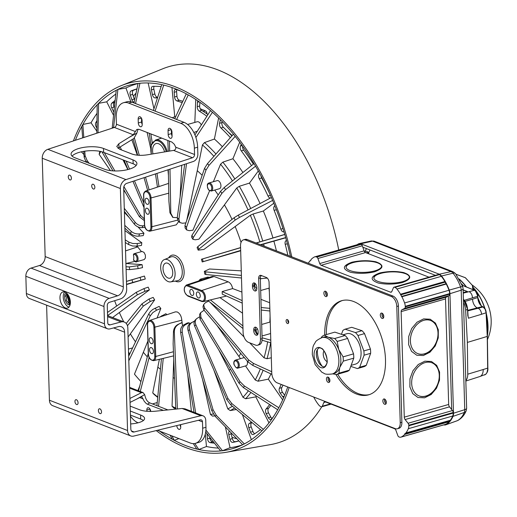 <?xml version="1.0" encoding="UTF-8"?>
<svg xmlns="http://www.w3.org/2000/svg" width="517" height="517" viewBox="0 0 517 517"><rect width="100%" height="100%" fill="white"/><g stroke="black" fill="none" stroke-linecap="round" stroke-linejoin="round"><path stroke-width="0.78" d="M206.981 113.921L206.968 113.391A1.732 1.002 -106 0 0 206.264 111.627L205.863 111.226A2.443 1.415 74 0 1 206.858 113.721L206.865 113.837M232.191 135.583A154.893 89.725 -106 0 0 228.075 131.932M200.26 108.803A159.12 92.175 74 0 1 205.333 110.845A2.443 1.415 74 0 1 205.863 111.226M182.785 101.345A171.366 99.27 -106 0 0 179.347 100.233A3.496 2.023 74 0 1 176.969 96.304L176.594 91.606A3.496 2.023 74 0 1 176.84 89.751M157.691 97.228A171.366 99.27 -106 0 0 157.575 97.228A3.496 2.023 74 0 1 154.854 93.952L153.859 89.183A3.496 2.023 74 0 1 154.176 86.307M134.653 99.871A3.496 2.023 74 0 1 134.291 99.038L132.72 94.417A3.496 2.023 74 0 1 133.496 90.255A183.257 106.153 74 0 1 136.921 88.969M114.373 107.614L114.102 107.064A3.496 2.023 74 0 1 114.238 102.469A183.257 106.153 74 0 1 114.994 101.81M213.618 442.087A183.257 106.153 74 0 1 212.474 441.912A3.496 2.023 74 0 1 209.915 438.119L209.818 437.279M238.899 440.891A183.257 106.153 74 0 1 235.209 441.705A3.496 2.023 74 0 1 232.34 438.623L231.196 433.873A3.496 2.023 74 0 1 231.041 432.748M254.681 433.737A3.496 2.023 74 0 1 252.929 431.508L251.223 426.945A3.496 2.023 74 0 1 251.773 422.706A171.366 99.27 -106 0 0 252.012 422.557M271.955 418.479A3.496 2.023 74 0 1 270.785 417.077L268.594 412.909A3.496 2.023 74 0 1 268.51 408.307A171.366 99.27 -106 0 0 270.914 405.36M284.628 395.272L282.547 392.371A3.496 2.023 74 0 1 281.83 387.608A171.366 99.27 -106 0 0 282.993 385.12M270.578 195.652A3.496 2.023 74 0 1 270.417 195.329A171.366 99.27 -106 0 0 261.673 178.029A3.496 2.023 74 0 1 260.995 175.929M253.382 164.102A171.366 99.27 -106 0 0 243.681 150.169A3.496 2.023 74 0 1 242.641 146.214M231.875 135.945A171.366 99.27 -106 0 0 223.363 127.292A3.496 2.023 74 0 1 221.961 122.607L222.187 121.579M207.944 114.593A171.366 99.27 -106 0 0 201.604 110.405A3.496 2.023 74 0 1 199.665 105.998L199.885 102.282M236.876 438.797A191.91 111.174 74 0 1 232.017 437.272M133.36 96.298A191.91 111.174 74 0 1 136.081 93.015M338.738 249.97A195.846 113.449 -106 0 0 217.767 69.84A195.846 113.449 -106 0 0 162.7 68.806L121.211 85.66A191.044 110.67 74 0 1 174.927 86.662A191.044 110.67 74 0 1 291.769 256.826M289.171 387.517A191.044 110.67 74 0 1 226.116 452.304L270.242 444.659A195.846 113.449 -106 0 0 321.787 406.776M226.116 452.304A191.044 110.67 74 0 1 156.218 430.596M73.427 140.908A191.044 110.67 74 0 1 121.211 85.66M97.177 104.809A188.951 109.455 -106 0 0 82.862 124.435L81.757 126.445A188.951 109.455 -106 0 0 75.385 140.269M210.509 110.593A188.951 109.455 -106 0 0 188.266 94.928L186.269 93.835A188.951 109.455 -106 0 0 163.747 85.105L161.763 84.652A188.951 109.455 -106 0 0 139.952 83.243L138.071 83.444A188.951 109.455 -106 0 0 134.943 83.909A188.951 109.455 -106 0 0 117.915 89.409L116.228 90.262A188.951 109.455 -106 0 0 98.605 103.342L97.177 104.802L96.808 133.231M290.405 256.296A188.951 109.455 -106 0 0 285.681 237.574L284.783 234.479A188.951 109.455 -106 0 0 272.646 200.434L271.393 197.513A188.951 109.455 -106 0 0 255.566 166.203L254.021 163.585A188.951 109.455 -106 0 0 235.203 136.378L233.425 134.181A188.951 109.455 -106 0 0 212.435 112.267L210.509 110.586L194.941 134.911M243.488 387.653L239.048 383.207L239.94 381.578L244.399 385.999L243.488 387.653L277.694 409.742L278.799 407.732A188.951 109.455 -106 0 0 287.717 386.955M214.988 416.127L211.718 410.492L213.088 409.8L216.377 415.422L214.988 416.127L242.641 444.769L244.334 443.916A188.951 109.455 -106 0 0 261.951 430.829L263.379 429.368A188.951 109.455 -106 0 0 277.694 409.735M159.591 431.113A188.951 109.455 -106 0 0 172.29 439.25L174.287 440.342A188.951 109.455 -106 0 0 196.809 449.066L198.793 449.525A188.951 109.455 -106 0 0 220.61 450.934L222.484 450.734A188.951 109.455 -106 0 0 238.699 446.526A188.951 109.455 -106 0 0 242.641 444.762M137.05 246.111L132.578 246.002L128.61 244.567L128.895 242.143L132.863 243.533L137.348 243.546L137.05 246.111L141.496 245.433L141.807 242.751L137.348 243.546M125.295 242.486L128.61 244.567M128.895 242.143L125.211 239.849M141.807 242.751L124.94 230.588M138.834 236.14C135.719 236.359 132.979 235.481 130.627 233.497L131.253 231.377C133.612 233.348 136.359 234.188 139.5 233.897L138.834 236.14L143.235 235.603L143.933 233.251L139.5 233.897M124.868 228.12L130.627 233.497M131.253 231.377L124.784 225.354M143.933 233.251L137.974 226.892M129.063 217.373L124.397 212.39M83.974 154.564L81.337 151.811M142.072 227.622C139.008 227.732 136.404 226.543 134.258 224.055L135.208 222.329C137.36 224.805 139.984 225.961 143.073 225.793L142.072 227.622L145.038 227.338M124.364 211.33L134.258 224.055M86.113 162.105L84.187 157.323L85.098 155.669L87.231 160.774L86.429 162.228M81.757 126.439L82.655 137.877M83.715 151.345L84.187 157.323M135.208 222.329L124.28 208.306M89.195 163.301L87.231 160.774M96.834 131.189L91.031 122.8L82.862 124.435L83.799 137.503M84.775 151.177L85.098 155.669M144.573 225.625L143.073 225.793M126.045 193.571L123.737 190.166M110.425 170.623L99.148 154.325A150.518 87.192 74 0 1 100.802 151.52M100.052 151.358A152.799 88.517 -106 0 0 99.613 152.127L99.148 154.325M91.031 122.8A188.091 108.958 74 0 1 97.067 113.275M144.34 220.669L139.344 216.649L140.572 215.395L144.288 218.865M101.965 151.811L112.952 170.868M123.718 189.545L139.344 216.649M140.572 215.395L123.906 186.566M114.884 170.953L104.279 152.605M98.598 103.342L98.01 132.83M127.828 169.576L122.981 159.856M113.546 115.349L106.715 101.83A188.091 108.958 74 0 1 115.821 94.055M98.605 103.348L106.715 101.83M118.878 147.752L119.472 149.161M124.145 160.309L128.016 169.531M132.959 181.312L143.946 207.511M112.183 128.177L113.598 127.195L113.546 127.725M116.222 90.262L112.208 127.899M143.816 203.032L134.465 180.814M129.534 169.098L126.167 161.091M121.482 149.949L120.209 146.931M130.879 101.81L125.948 87.98L117.915 89.409L113.598 127.195M137.341 155.178L131.835 139.732M125.948 87.98A188.091 108.958 74 0 1 138.045 83.56M133.076 138.963L137.677 155.21M144.036 177.667L147.629 190.372M138.071 83.444L134.006 102.954M149.129 189.875L145.516 177.182M139.306 155.32L134.401 138.071M139.945 83.237L135.544 103.555M150.693 148.405L147.112 132.449M153.937 108.803L148.14 82.978M149.213 133.263L151.106 145.632M155.436 173.919L157.459 187.102M161.763 84.652L153.4 110.47M158.99 186.592L156.961 173.421M152.237 142.808L150.861 133.903M163.747 85.105L155.061 111.116M172.193 117.753L174.759 116.752L171.948 87.528M186.269 93.835L174.733 118.742M167.838 140.482L168.258 151.3M188.266 94.921L176.607 119.466M172.736 217.256L169.925 212.758L170.804 213.237L172.969 217.398L177.247 217.676M180.103 197.184L181.738 165.278M194.825 122.419L195.756 99.464M170.804 213.237L169.983 169.143M169.641 151.067L169.46 141.115M168.342 169.679L168.891 201.113L169.925 212.758M168.755 193.19L151.029 197.94L151.888 227.008A5.797 3.361 74 0 1 149.807 231.209L176.258 224.85L178.701 221.535M125.754 164.141A119.253 69.084 -106 0 0 125.347 164.542M125.541 250.894L137.696 246.9L135.99 246.221M137.696 246.9L141.477 251.676M133.386 254.823A3.496 2.023 74 0 1 136.398 256.161A3.496 2.023 74 0 1 136.533 260.742A3.496 2.023 74 0 1 133.535 259.754L133.916 260.148L133.535 259.754A6.605 3.826 -106 0 0 133.386 254.823L133.729 253.97A4.194 2.43 74 0 1 134.297 253.653L142.065 251.449L144.023 252.406L145.355 255.036L145.439 257.925L144.237 259.54L136.604 261.725C136.158 262.332 135.137 261.776 133.548 260.064M138.097 268.633L129.709 269.596L129.276 266.901L137.638 265.777L138.097 268.633L142.543 267.619L142.065 264.626L126.058 263.489M126.542 284.563L145.29 278.999L144.437 276.052L126.445 281.371M114.645 300.7A119.253 69.084 -106 0 0 116.668 306.038M143.881 288.635L145.018 291.291L137.354 294.826L136.281 292.312L143.881 288.635L148.192 287.135L149.381 289.921L119.362 312.514A119.253 69.084 -106 0 0 123.75 321.858M148.941 299.052L150.35 301.43L143.261 306.129L141.936 303.88L148.941 299.052L153.168 297.398L154.641 299.892L130.374 333.872A119.253 69.084 -106 0 0 135.493 341.834M155.016 308.171L156.632 310.168L152.838 312.572L150.234 315.881L148.709 313.993L150.369 311.577L152.832 309.405L159.139 306.394L160.832 308.481L157.058 317.981M140.915 381.552A150.518 87.192 74 0 1 137.787 378.082A150.518 87.192 74 0 1 134.472 374.172L147.914 341.026M143.409 352.361A119.253 69.084 -106 0 0 147.319 356.872M159.514 317.167L165.847 313.722L166.952 314.685M157.763 396.991A150.518 87.192 74 0 1 152.741 392.926L159.385 359.296M157.898 367.167A119.253 69.084 -106 0 0 160.438 369.248M147.578 324.941L148.444 354.003A5.099 2.953 74 0 0 151.752 360.045A5.099 2.953 74 0 0 154.77 356.459L155.733 356.471L154.867 327.41A5.797 3.361 74 0 0 149.6 320.469L175.412 311.867L177.221 311.958C179.871 313.386 181.402 316.126 181.816 320.191L153.904 327.39A5.099 2.953 74 0 0 150.602 321.354A5.099 2.953 74 0 0 147.578 324.941L147.578 324.657M182.514 325.813L181.816 320.191M191.361 411.306L187.774 374.948M188.673 383.336A119.253 69.084 -106 0 0 189.196 383.44M183.709 324.928L185.416 324.741C182.915 326.305 181.861 328.818 182.249 332.276L180.64 332.45C180.246 328.993 181.267 326.486 183.709 324.928L187.387 322.957L189.17 322.763L189.455 323.952M213.288 413.955A150.518 87.192 74 0 1 210.432 414.395L202.509 379.336M190.411 323.261L191.949 322.485C189.545 324.036 188.744 326.479 189.532 329.82L188.085 330.55C187.283 327.209 188.059 324.786 190.411 323.261L194.534 321.063M232.392 406.213A150.518 87.192 74 0 1 227.823 408.915L213.838 370.023M217.366 379.581A119.253 69.084 -106 0 0 217.89 379.297M248.393 390.82A150.518 87.192 74 0 1 242.977 397.276L218.749 349.886M229.341 370.301A119.253 69.084 -106 0 0 230.446 369.093M240.47 358.649L216.875 325.271M239.016 356.556A119.253 69.084 -106 0 0 240.663 353.273M244.018 336.955L210.076 302.296M242.531 313.173L219.925 297.618M198.741 280.925L200.273 279.225L207.815 277.067L209.359 277.39M202.031 301.476A0.698 0.523 -68.8 0 1 201.481 300.965A5.099 2.953 74 0 0 204.499 297.378A5.099 2.953 74 0 0 201.197 291.336L187.303 285.953A0.698 0.523 111.2 0 1 187.813 285.145A5.797 3.361 74 0 0 186.301 285.067L212.235 276.433L214.083 276.511L187.813 285.145L201.701 290.528A5.797 3.361 74 0 1 205.365 296.312A5.797 3.361 74 0 1 203.381 301.598L226.498 296.041M201.197 291.336A0.698 0.523 -68.8 0 1 201.701 290.528L228.197 281.823L214.083 276.511M228.197 281.823C230.433 282.877 231.913 285.125 232.637 288.576L241.904 292.06M241.271 270.856L209.508 268.989L204.338 271.38L205.495 271.832L205.928 274.533L204.777 274.113L204.338 271.38M240.579 247.591L201.436 259.25L202.431 258.965L203.2 261.628L202.218 261.945L240.676 250.79M241.038 242.415A119.253 69.084 -106 0 0 235.157 226.536L250.338 215.266A150.518 87.192 74 0 1 259.838 241.891L262.733 241.025A152.799 88.517 -106 0 0 253.097 213.999L250.338 215.266M198.192 250.15L197.106 247.604L197.843 246.609L198.916 249.116L198.192 250.15L203.86 249.472L235.157 226.536M232.01 219.415A119.253 69.084 -106 0 0 224.43 204.881L236.767 187.968A150.518 87.192 74 0 1 248.031 209.941M192.912 239.313L191.561 237.032L191.936 235.306L193.268 237.549L192.912 239.313L195.29 239.791L198.89 239.209L224.43 204.881M218.2 194.954A119.253 69.084 -106 0 0 214.736 190.062M186.676 229.962L185.125 228.042L184.963 225.548L186.495 227.435L186.676 229.962L189.222 230.672L192.919 230.214L209.585 190.799M202.16 175.315A119.253 69.084 -106 0 0 197.274 170.688L202.438 144.928A150.518 87.192 74 0 1 213.902 156.328M186.747 220.339L197.274 170.688M167.566 259.67A11.613 6.727 74 0 1 174.927 271.464A11.613 6.727 74 0 1 170.675 281.888A11.613 6.727 74 0 1 161.427 272.485A11.613 6.727 74 0 1 164.303 259.605A11.613 6.727 74 0 1 167.566 259.67M151.384 347.631A3.147 1.822 -106 0 0 150.602 347.579A3.147 1.822 -106 0 0 149.717 351.108A3.147 1.822 -106 0 0 152.334 353.634A3.147 1.822 -106 0 0 153.362 350.739A3.147 1.822 -106 0 0 151.384 347.631M151.087 337.724A3.147 1.822 -106 0 0 150.311 337.672A3.147 1.822 -106 0 0 149.419 341.201A3.147 1.822 -106 0 0 152.043 343.721A3.147 1.822 -106 0 0 153.071 340.826A3.147 1.822 -106 0 0 151.087 337.724M181.913 322.556L177.919 324.489L182.171 322.621M175.799 409.115L173.13 343.85L173.46 331.843C173.731 328.463 175.218 326.014 177.919 324.489M178.3 324.573C175.696 326.124 174.378 328.612 174.332 332.043L173.46 331.843M177.389 408.947L174.332 332.043M218.374 448.103A188.091 108.958 74 0 1 206.47 446.52L198.793 449.525L194.819 443.496M206.47 446.52L205.281 434.144M220.61 450.94L205.695 432.05M180.64 332.45L194.049 412.346M195.704 412.986L182.249 332.276M242.37 444.898A188.091 108.958 74 0 1 230.052 447.69L222.484 450.734L205.908 430.06M230.052 447.69L225.373 426.88M210.432 414.395L212.59 416.146A152.799 88.517 74 0 0 214.717 415.83M185.416 324.741L189.17 322.763M188.085 330.55L211.718 410.492M213.088 409.8L189.532 329.82M244.328 443.916L216.377 415.422M251.359 439.676L242.402 414.55M236.327 409.49L230.239 410.576L227.823 408.915M191.949 322.485L194.508 321.115M194.631 326.033C193.662 323.61 193.875 321.6 195.271 320.023L196.55 318.711C195.122 320.327 194.89 322.349 195.853 324.779L194.631 326.033L226.776 399.641L227.932 398.452L195.853 324.779M261.951 430.835L230.692 404.798L226.776 399.641M199.2 317.063L196.55 318.711M227.932 398.452L231.868 403.596L230.692 404.798M263.379 429.368L231.868 403.596M268.976 422.88L255.818 396.849L245.62 398.762L242.977 397.276M199.995 319.105L199.562 314.549L200.544 312.772L200.945 317.38L199.995 319.105L239.048 383.207M204.086 310.219L200.544 312.772M239.94 381.578L200.945 317.38M278.792 407.732L244.399 385.999M282.657 399.874L268.329 379.155L258.061 381.216L255.23 379.995L245.51 365.939M237.077 368.156L237.82 368.136A4.194 2.43 74 0 1 237.077 368.156L235.894 367.406L234.214 364.976A3.496 2.023 74 0 1 235.468 360.853A3.496 2.023 74 0 1 238.279 364.918A3.496 2.023 74 0 1 235.894 367.406M233.994 363.987L233.93 364.382C233.535 362.139 234.065 360.704 235.513 360.071A4.194 2.43 74 0 1 239.003 363.432A4.194 2.43 74 0 1 237.82 368.136L246.04 365.784A4.194 2.43 -106 0 0 247.184 360.956M234.136 363.897L234.214 364.976M244.412 357.686A4.194 2.43 -106 0 0 243.733 357.719L235.513 360.071M260.31 368.931A150.518 87.192 74 0 1 255.23 379.995M203.944 310.058L202.974 306.814L203.614 304.642L204.57 307.932L203.944 310.058L248.005 361.919L248.593 359.916L204.57 307.932M271.877 374.34L252.826 365.441L248.005 361.919M208.597 301.114L205.398 302.71L203.614 304.642M248.593 359.916L253.427 363.406L252.826 365.441M271.722 371.704L253.427 363.406M271.309 357.777L267.011 358.714L264.051 357.822L249.692 342.829M267.651 341.84A150.518 87.192 74 0 1 264.051 357.822M270.863 342.777L262.048 340.218M207.853 300.519L242.984 328.515M242.906 325.923L210.393 299.912M270.792 340.192L262.08 337.782M270.081 316.365A150.518 87.192 74 0 1 269.842 322.11M242.156 300.603L222.174 291.562L222.252 294.134L242.227 303.111M269.919 311.001L261.253 310.038M269.842 308.345L261.182 307.512M222.174 291.562L232.637 288.576M269.674 302.729L260.936 299.343M198.211 292.002A3.147 1.822 -106 0 0 197.436 291.95A3.147 1.822 -106 0 0 196.544 295.478A3.147 1.822 -106 0 0 199.168 297.999A3.147 1.822 -106 0 0 200.195 295.104A3.147 1.822 -106 0 0 198.211 292.002M191.704 289.481A3.147 1.822 -106 0 0 190.922 289.423A3.147 1.822 -106 0 0 190.036 292.952A3.147 1.822 -106 0 0 192.654 295.478A3.147 1.822 -106 0 0 193.681 292.583A3.147 1.822 -106 0 0 191.704 289.481M269.002 288.137A150.518 87.192 74 0 1 269.357 292.021M267.315 278.114L260.322 278.663M205.928 274.533L241.484 277.984M241.407 275.438L205.495 271.832M262.106 275.82L260.646 275.955M264.193 246.137A152.799 88.517 -106 0 0 263.612 244.05L260.827 244.832M263.612 244.05L285.739 237.775M285.681 237.574L260.503 244.709M203.2 261.628L240.663 250.428M240.586 247.708L202.431 258.965M284.783 234.479L256.219 243.048M284.764 234.421L262.733 241.025M259.838 241.891L256.102 243.003M253.097 213.999L263.34 211.007L273.81 203.233M272.64 200.434L239.397 217.483L235.151 220.087L234.136 217.722L197.843 246.609M198.916 249.116L235.151 220.087M234.136 217.722L238.369 215.078L239.397 217.483M271.393 197.513L238.369 215.078M250.713 208.513A152.799 88.517 -106 0 0 239.313 186.288L236.767 187.968M239.313 186.288L249.478 183.089L258.3 170.985M255.566 166.196L225.515 189.649L221.845 193.397L220.591 191.284L191.936 235.306M193.268 237.549L221.845 193.397M220.591 191.284L224.242 187.497L225.515 189.649M254.021 163.585L224.242 187.497M213.366 181.725L220.559 164.18A150.518 87.192 74 0 1 232.456 180.898M211.259 191.057L219.486 188.705A4.194 2.43 -106 0 0 220.856 184.847A4.194 2.43 -106 0 0 218.213 180.704A4.194 2.43 -106 0 0 217.172 180.633L208.952 182.986A4.194 2.43 74 0 1 209.986 183.057A4.194 2.43 74 0 1 210.529 183.354A4.194 2.43 74 0 1 212.687 187.619A4.194 2.43 74 0 1 211.259 191.057L208.629 189.985C206.761 185.913 206.865 183.58 208.952 182.986M234.854 178.972A152.799 88.517 -106 0 0 222.866 162.138L220.559 164.18M222.866 162.138L232.921 158.745L239.707 142.201M235.203 136.378L208.958 165.401L205.973 170.151L204.532 168.368L184.963 225.548M186.495 227.435L205.973 170.151M204.532 168.368L207.498 163.592L208.958 165.401M233.425 134.181L207.498 163.592M179.871 222.549L178.178 221.076L177.234 217.767L178.895 219.214L179.871 222.549L182.404 223.247L185.868 222.917M215.957 154.001A152.799 88.517 -106 0 0 204.467 142.595L202.438 144.928M204.467 142.595L214.406 139.041L218.62 118.005M212.435 112.267L195.898 137.483M178.895 219.214L186.534 163.702M184.679 164.316L177.234 217.767M201.287 124.998A5.597 3.244 -106 0 0 197.093 121.773L187.619 124.481M197.875 100.886A3.496 2.023 -106 0 0 197.513 102.256L197.255 106.689A3.496 2.023 -106 0 0 199.187 111.09A171.366 99.27 74 0 1 206.884 116.247M193.83 132.501L197.32 131.195M171.987 132.934A2.449 1.415 -106 0 0 172.038 134.711M222.388 146.705A153.879 89.137 -106 0 0 214.406 139.041M220.345 119.711L219.544 123.292A3.496 2.023 -106 0 0 220.953 127.983A171.366 99.27 74 0 1 230.375 137.645M242.906 172.51A153.879 89.137 -106 0 0 232.921 158.745M241.252 144.295L240.457 146.091A3.496 2.023 -106 0 0 241.271 150.861A171.366 99.27 74 0 1 251.495 165.614M260.064 203.536A153.879 89.137 -106 0 0 249.478 183.089M259.624 173.376L259.075 174.074A3.496 2.023 -106 0 0 259.263 178.72A171.366 99.27 74 0 1 268.006 196.014A3.496 2.023 -106 0 0 270.475 198.005M272.937 237.917A153.879 89.137 -106 0 0 263.34 211.007M274.863 205.837L274.585 206.031A3.496 2.023 -106 0 0 274.133 210.341A171.366 99.27 74 0 1 280.841 229.154A3.496 2.023 -106 0 0 283.697 231.784A3.496 2.023 -106 0 0 283.762 231.765L283.949 231.7M276.427 250.881A153.879 89.137 -106 0 0 273.913 241.277M286.502 240.508L286.308 240.56A3.496 2.023 -106 0 0 286.263 240.567A3.496 2.023 -106 0 0 285.242 244.354A171.366 99.27 74 0 1 287.879 255.314M255.456 283.691A2.449 1.415 -106 0 0 255.017 286.34A2.449 1.415 -106 0 0 256.807 288.318M257.498 329.032A2.449 1.415 -106 0 0 257.052 329.045A2.449 1.415 -106 0 0 256.283 331.481A2.449 1.415 -106 0 0 258.035 333.769M270.63 342.706A152.799 88.517 74 0 1 267.011 358.714M268.329 379.155A153.879 89.137 -106 0 0 270.94 373.894M281.203 384.428A171.366 99.27 74 0 1 279.413 388.299A3.496 2.023 -106 0 0 280.136 393.062L282.715 396.655A3.496 2.023 -106 0 0 283.671 397.567M263.114 370.243A152.799 88.517 74 0 1 258.061 381.216M255.818 396.849A153.879 89.137 -106 0 0 256.535 396.08M269.648 404.546A171.366 99.27 74 0 1 266.093 408.992A3.496 2.023 -106 0 0 266.184 413.6L268.375 417.768A3.496 2.023 -106 0 0 270.843 419.461A3.496 2.023 -106 0 0 271.477 419.041A183.257 106.153 -106 0 0 273.532 416.553M250.932 392.461A152.799 88.517 74 0 1 245.62 398.762M251.443 422.079A171.366 99.27 74 0 1 249.362 423.397A3.496 2.023 -106 0 0 248.813 427.637L250.519 432.199A3.496 2.023 -106 0 0 253.278 434.551A3.496 2.023 -106 0 0 253.569 434.422A183.257 106.153 -106 0 0 260.503 429.627M234.576 408.029A152.799 88.517 74 0 1 230.239 410.576M229.438 431.088A3.496 2.023 -106 0 0 228.785 434.564L229.929 439.314A3.496 2.023 -106 0 0 232.799 442.39A183.257 106.153 -106 0 0 238.363 441.079A183.257 106.153 -106 0 0 238.925 440.917M206.942 433.634A3.496 2.023 -106 0 0 206.968 434.073L207.504 438.81A3.496 2.023 -106 0 0 210.064 442.604A183.257 106.153 -106 0 0 214.471 443.166M196.809 449.073L193.28 443.625M171.909 435.889L174.287 440.342L178.901 438.603M175.761 408.075A150.518 87.192 74 0 1 172.051 406.226L173.628 407.848A152.799 88.517 74 0 0 175.793 408.96M172.051 406.226L173.757 359.16M158.577 406.304L163.256 358.365M172.29 439.25L170.171 435.217M161.446 358.798L156.929 405.671M173.208 377.643A119.253 69.084 -106 0 0 174.539 378.328M140.262 391.498L149.148 357.441M152.741 392.926L154.014 394.348A152.799 88.517 74 0 0 157.724 397.392M148.269 353.189L138.511 390.82M128.804 360.808L150.234 315.881M137.877 390.574L139.777 385.941M156.632 310.168L160.832 308.481M148.709 313.993L128.668 356.213M127.453 325.716L143.261 306.129M128.1 337L130.374 333.872M150.35 301.43L154.641 299.892M141.936 303.88L126.219 323.448M107.562 315.544L137.354 294.826M112.596 317.535L119.362 312.514M145.018 291.291L149.381 289.921M136.281 292.312L107.471 312.468M140.876 280.195L132.772 282.469L132.003 279.807L140.062 277.383L140.876 280.195L145.29 278.999M126.536 284.298L132.772 282.469M132.003 279.807L126.445 281.455M144.437 276.052L140.062 277.383M126.09 269.46L129.709 269.596M129.276 266.901L126.012 266.785M142.065 264.626L137.638 265.777M136.604 261.725A4.194 2.43 74 0 0 137.787 257.02A4.194 2.43 74 0 0 134.297 253.653L133.729 253.97M140.908 381.598A152.799 88.517 74 0 1 138.834 379.278L137.787 378.082M96.97 120.752A183.257 106.153 -106 0 0 95.897 122.445A3.496 2.023 -106 0 0 96.408 127.272L96.873 127.97M115.142 100.363A183.257 106.153 -106 0 0 111.827 103.161A3.496 2.023 -106 0 0 111.691 107.756L113.772 112.034A3.496 2.023 -106 0 0 113.876 112.247M136.94 88.885A183.257 106.153 -106 0 0 131.085 90.947A3.496 2.023 -106 0 0 130.31 95.102L131.88 99.729A3.496 2.023 -106 0 0 134.149 102.282M161.136 86.591A183.257 106.153 -106 0 0 152.832 86.333A3.496 2.023 -106 0 0 152.541 86.378A3.496 2.023 -106 0 0 151.449 89.874L152.444 94.643A3.496 2.023 -106 0 0 155.165 97.92A171.366 99.27 74 0 1 157.472 97.894M142.11 121.353A2.449 1.415 -106 0 0 142.162 123.13M168.445 175.522L167.96 169.809M164.593 151.914A10.14 5.874 -106 0 0 156.089 143.552A10.14 5.874 -106 0 0 152.967 153.872M175.56 116.958A153.879 89.137 -106 0 0 174.759 116.752M180.362 90.914A183.257 106.153 -106 0 0 176.11 89.525A3.496 2.023 -106 0 0 175.373 89.512A3.496 2.023 -106 0 0 174.184 92.297L174.559 96.996A3.496 2.023 -106 0 0 176.937 100.925A171.366 99.27 74 0 1 182.171 102.683M172.749 272.517A7.833 4.537 -106 0 0 165.737 263.101A7.833 4.537 -106 0 0 163.527 271.877A7.833 4.537 -106 0 0 170.048 278.165A7.833 4.537 -106 0 0 172.749 272.517M146.951 198.347A3.147 1.822 -106 0 0 146.175 198.295A3.147 1.822 -106 0 0 145.283 201.824A3.147 1.822 -106 0 0 147.907 204.351A3.147 1.822 -106 0 0 148.935 201.456A3.147 1.822 -106 0 0 146.951 198.347M147.242 208.261A3.147 1.822 -106 0 0 146.466 208.202A3.147 1.822 -106 0 0 145.581 211.731A3.147 1.822 -106 0 0 148.198 214.258A3.147 1.822 -106 0 0 149.226 211.363A3.147 1.822 -106 0 0 147.242 208.261M70.338 301.379L69.149 296.777M67.139 293.669L66.273 300.435L70.118 304.746M66.118 292.758L64.683 294.561L64.767 297.643A5.945 3.445 -106 0 0 70.092 304.797A5.945 3.445 -106 0 0 70.105 304.797M64.767 297.624L66.861 293.391M99.884 408.837A2.52 1.461 74 0 1 101.468 411.319A2.52 1.461 74 0 1 100.647 413.632A2.52 1.461 74 0 1 98.553 411.616A2.52 1.461 74 0 1 99.264 408.792A2.52 1.461 74 0 1 99.884 408.837M93.215 184.246A2.52 1.461 74 0 1 94.805 186.727A2.52 1.461 74 0 1 93.978 189.048A2.52 1.461 74 0 1 91.884 187.025A2.52 1.461 74 0 1 92.595 184.207A2.52 1.461 74 0 1 93.215 184.246M69.782 175.166A2.52 1.461 74 0 1 71.365 177.648A2.52 1.461 74 0 1 70.545 179.961A2.52 1.461 74 0 1 68.451 177.945A2.52 1.461 74 0 1 69.155 175.121A2.52 1.461 74 0 1 69.782 175.166M76.445 399.751A2.52 1.461 74 0 1 78.028 402.232A2.52 1.461 74 0 1 77.207 404.546A2.52 1.461 74 0 1 75.114 402.53A2.52 1.461 74 0 1 75.825 399.706A2.52 1.461 74 0 1 76.445 399.751M118.031 148.385L119.013 147.668L118.813 143.752L128.746 137.606A6492.576 2257.151 176.6 0 1 133.302 134.788L114.38 127.453A2.798 2.087 -68.8 0 0 116.415 124.209L116.228 117.87A20.984 12.156 74 0 1 123.479 102.741L126.768 101.804A20.984 12.156 -106 0 1 131.951 102.159L184.033 122.348A20.984 12.156 -106 0 1 197.643 147.209L197.849 154.189A6.294 4.698 -68.8 0 1 193.268 161.491L126.736 183.354A4.194 3.134 111.2 0 0 123.679 188.22L126.678 289.145A8.395 6.262 -68.8 0 1 120.448 298.916L109.339 302.335A2.798 2.087 111.2 0 0 107.265 305.592L107.775 322.854A2.798 2.087 111.2 0 0 108.958 324.838A2.798 2.087 111.2 0 0 110.011 324.883L121.133 321.936A8.395 6.262 -68.8 0 1 124.287 322.065A8.395 6.262 -68.8 0 1 127.828 328.011L130.827 428.936A4.194 3.134 111.2 0 0 132.598 431.908A4.194 3.134 111.2 0 0 134.116 431.986L200.816 415.733A6.294 4.698 -68.8 0 1 203.091 415.849A6.294 4.698 -68.8 0 1 205.753 420.308L205.96 427.281A20.984 12.156 -106 0 1 198.709 442.41L195.42 443.353A20.984 12.156 74 0 1 190.237 442.991L157.459 430.293M130.038 402.413L136.507 399.182A6492.576 1994.702 -0 0 1 141.083 396.907L141.826 396.856L144.308 401.386L146.292 403.577L147.39 404.184L149.736 402.879C147.655 401.922 146.162 399.912 145.271 396.862L144.65 394.633L143.047 392.577L129.593 387.362M149.736 402.879L167.909 409.923M180.711 426.919A3.147 1.822 74 0 1 180.103 424.774M150.176 411.454L150.111 409.264M203.091 415.849L185.008 408.844L182.081 408.469L155.106 411.235C149.025 411.752 143.9 411.286 139.732 409.832L130.148 406.116M129.922 398.445L141.419 392.707L143.047 392.577M130.678 423.946A18.185 5.59 -0 0 0 144.586 418.512A18.185 5.59 -0 0 0 140.663 415.048L130.297 411.028M123.479 102.741A20.984 12.156 74 0 1 128.662 103.103L180.75 123.292A20.984 12.156 74 0 1 194.353 148.153L194.547 154.493A2.798 2.087 111.2 0 1 192.505 157.737L173.583 150.402A6492.576 2257.241 176.6 0 1 165.337 151.791L147.351 154.816C141.277 155.714 136.158 155.449 131.99 154.021L119.77 149.284L116.745 146.498L118.813 143.752M195.42 443.353A20.984 12.156 74 0 0 202.67 428.225L202.483 421.885A2.798 2.087 111.2 0 0 201.3 419.907A2.798 2.087 111.2 0 0 200.286 419.849L133.593 436.109A7.697 5.745 -68.8 0 1 130.807 435.96A7.697 5.745 -68.8 0 1 127.557 430.512L124.636 332.198A7.697 5.745 111.2 0 0 121.392 326.75A7.697 5.745 111.2 0 0 118.496 326.628L110.069 328.864A6.992 5.222 -68.8 0 1 107.439 328.747A6.992 5.222 -68.8 0 1 104.486 323.797L103.975 306.529A6.992 5.222 -68.8 0 1 109.165 298.387L117.585 295.802A7.697 5.745 111.2 0 0 123.292 286.838L120.371 188.524A7.697 5.745 -68.8 0 1 125.98 179.599L192.505 157.737M147.39 404.184L163.385 410.388M138.11 422.79A20.984 12.156 74 0 1 130.446 416.14M176.833 425.569L176.814 425.575A3.147 1.822 -106 0 0 179.632 429.356A3.147 1.822 -106 0 0 180.717 427.087L180.646 424.638M146.854 411.293L146.822 410.033A3.147 1.822 -106 0 1 147.907 407.764A3.147 1.822 -106 0 1 150.718 411.461M143.383 420.508A18.185 5.59 180 0 0 140.663 419.041L130.413 415.067M46.608 305.172L49.432 400.229A7.697 5.745 111.2 0 0 52.682 405.677L130.807 435.96M114.38 127.453L47.855 149.316A7.697 5.745 111.2 0 0 42.245 158.241L45.166 256.555A7.697 5.745 -68.8 0 1 39.46 265.518L31.039 268.103A6.992 5.222 111.2 0 0 25.85 276.246L26.361 293.514A6.992 5.222 111.2 0 0 29.314 298.471L107.439 328.747M70.357 303.195L68.263 295.136M68.974 307.104A8.395 4.86 74 0 1 68.69 307.008A8.395 4.86 74 0 1 63.72 300.203A8.395 4.86 74 0 1 64.651 292.002M65.407 307.951A8.395 4.86 -106 0 0 67.475 308.093A8.395 4.86 -106 0 0 69.84 298.684A8.395 4.86 -106 0 0 62.861 291.956A8.395 4.86 -106 0 0 60.121 299.673A8.395 4.86 -106 0 0 65.407 307.951M103.458 148.45A18.185 6.32 -3.4 0 0 83.082 147.487A18.185 6.32 -3.4 0 0 71.081 154.202A18.185 6.32 -3.4 0 0 75.01 157.801L104.524 169.24A18.185 6.32 -3.4 0 0 124.901 170.203A18.185 6.32 -3.4 0 0 136.902 163.495A18.185 6.32 -3.4 0 0 132.972 159.889L103.458 148.45L103.691 152.379L133.205 163.818A18.185 6.32 176.6 0 1 136.113 165.511M133.302 134.788L136.746 129.489L139.235 129.399L171.877 142.072L174.294 144.269L175.761 147.209C176.045 148.928 175.315 149.995 173.583 150.402M171.961 132.1L172.077 136.061A3.147 1.822 -106 0 1 170.991 138.33A3.147 1.822 -106 0 1 168.174 134.549L168.057 130.588A3.147 1.822 -106 0 1 169.143 128.313A3.147 1.822 -106 0 1 171.961 132.1M142.085 120.519L142.207 124.481A3.147 1.822 -106 0 1 141.115 126.749A3.147 1.822 -106 0 1 138.297 122.968L138.181 119.007A3.147 1.822 -106 0 1 139.267 116.739A3.147 1.822 -106 0 1 142.085 120.519M119.013 147.668L133.877 138.466L136.889 133.056L138.052 129.16M172.077 135.887A3.147 1.822 74 0 1 171.463 133.606L171.353 129.819M142.201 124.313A3.147 1.822 74 0 1 141.587 122.025L141.477 118.238M72.096 156.108A18.185 6.32 176.6 0 1 86.08 151.009A18.185 6.32 176.6 0 1 103.691 152.379M64.683 294.561L66.157 292.784M69.394 304.629L66.835 294.031M70.377 302.729L68.502 295.524M70.228 304.209L67.617 294.231M345.136 329.187L351.715 327.306L362.003 330.686A20.635 11.956 74 0 1 364.53 333.62L370.424 349.033L363.845 350.914L357.951 335.501A20.635 11.956 -106 0 0 355.431 332.573L345.136 329.187A20.635 11.956 -106 0 0 342.849 330.531L341.466 334.318M364.53 333.62L357.951 335.501M362.003 330.686L355.431 332.573M370.424 349.033A20.635 11.956 74 0 1 370.657 353.305L364.078 355.192A20.635 11.956 -106 0 0 363.845 350.914M370.657 353.305L366.262 365.338L359.683 367.219L364.078 355.192M324.366 335.132L334.835 332.134L345.123 335.52A20.635 11.956 74 0 1 347.644 338.448L353.544 353.861A20.635 11.956 74 0 1 353.777 358.139L349.382 370.166L338.913 373.164L339.74 367.542L343.307 361.131A20.635 11.956 -106 0 0 343.075 356.859L338.751 349.544L337.174 341.446A20.635 11.956 -106 0 0 334.654 338.512L328.14 337.213L324.366 335.132A20.635 11.956 -106 0 0 322.072 336.477L321.102 337.898M353.777 358.139L343.307 361.131M366.262 365.338A20.635 11.956 74 0 1 363.974 366.682L357.396 368.569A20.635 11.956 -106 0 0 359.683 367.219M349.382 370.166A20.635 11.956 74 0 1 347.094 371.516L336.625 374.508A20.635 11.956 -106 0 0 338.913 373.164M350.765 366.385L357.396 368.569M332.586 373.862L336.625 374.508M345.123 335.52L334.654 338.512M347.644 338.448L337.174 341.446M353.544 353.861L343.075 356.859M321.955 337.62L323.926 337.058A18.883 10.941 74 0 1 328.14 337.213A18.883 10.941 74 0 1 338.751 349.544A18.883 10.941 74 0 1 339.74 367.542A18.883 10.941 74 0 1 334.318 373.371L332.347 373.933A18.883 10.941 74 0 0 337.763 368.104A18.883 10.941 74 0 0 335.365 346.946A18.883 10.941 74 0 0 321.955 337.62C317.858 339.507 315.622 341.123 315.241 342.454C314.013 345.033 312.449 344.813 312.307 354.604L315.189 364.653L321.807 372.182L324.101 373.39C325.135 374.314 327.881 374.495 332.347 373.933M327.028 361.59A6.294 3.645 74 0 1 325.484 360.33A6.294 3.645 74 0 1 323.972 350.907M322.227 366.294A15.807 9.157 74 0 1 317.412 349.453M326.473 364.511A10.489 6.075 74 0 1 315.221 360.808A10.489 6.075 74 0 1 320.023 347.663A10.489 6.075 74 0 1 326.473 364.511M342.965 334.809L346.92 333.678A15.807 9.157 74 0 1 360.071 346.358A15.807 9.157 74 0 1 355.618 364.071L351.14 365.357M326.705 292.37A2.656 1.538 -106 0 0 327.358 294.638M327.145 295.853A2.656 1.538 74 0 1 325.884 291.446M383.129 314.239A2.656 1.538 -106 0 0 383.136 314.355A2.656 1.538 -106 0 0 383.782 316.507M383.569 317.722A2.656 1.538 74 0 1 382.037 314.666A2.656 1.538 74 0 1 382.309 313.321M385.682 400.113A2.656 1.538 -106 0 0 386.328 402.375M386.115 403.596A2.656 1.538 74 0 1 384.855 399.189M313.69 397.024A33.573 19.446 -106 0 0 313.8 397.237L315.183 399.757A33.573 19.446 -106 0 0 318.731 404.966A6.501 3.761 -106 0 0 320.811 406.621L321.193 406.763A2.1 1.215 -106 0 0 321.71 406.801A2.1 1.215 -106 0 0 322.285 406.226L323.855 402.491A2.572 1.486 74 0 1 324.56 401.787A2.572 1.486 74 0 1 325.193 401.825L394.549 428.709A2.572 1.486 74 0 1 395.957 430.441L397.793 435.488A2.1 1.215 -106 0 0 398.943 436.904L399.318 437.046A6.501 3.761 -106 0 0 400.927 437.156A6.501 3.761 -106 0 0 401.347 436.988A33.573 19.446 -106 0 0 404.669 434.442L404.727 433.841L405.929 432.949A33.573 19.446 -106 0 0 408.32 428.703A6.501 3.761 -106 0 0 408.792 425.795L408.773 425.22A2.1 1.215 -106 0 0 408.081 423.261L405.121 419.552A2.572 1.486 74 0 1 404.275 417.154L401.14 311.609A2.572 1.486 74 0 1 401.864 309.819L404.675 308.352A2.1 1.215 -106 0 0 405.263 306.891L405.244 306.316A6.501 3.761 -106 0 0 404.591 302.968A33.573 19.446 -106 0 0 401.89 296.752L400.507 294.231A33.573 19.446 -106 0 0 396.959 289.022A6.501 3.761 -106 0 0 394.878 287.368L394.497 287.226A2.1 1.215 -106 0 0 393.98 287.187A2.1 1.215 -106 0 0 393.405 287.762L391.834 291.498A2.572 1.486 74 0 1 391.13 292.202A2.572 1.486 74 0 1 390.497 292.163L321.141 265.279A2.572 1.486 74 0 1 319.732 263.547L317.903 258.5A2.1 1.215 -106 0 0 316.753 257.085L316.372 256.943A6.501 3.761 -106 0 0 314.763 256.833A6.501 3.761 -106 0 0 314.342 257.001A33.573 19.446 -106 0 0 311.021 259.54L310.963 260.148L309.761 261.04A33.573 19.446 -106 0 0 308.345 263.25M329.258 378.244A2.656 1.538 -106 0 0 329.904 380.506M329.691 381.727A2.656 1.538 74 0 1 328.431 377.32M401.89 296.752L446.287 284.046A33.573 19.446 74 0 1 448.989 290.263A6.501 3.761 74 0 1 449.648 293.611L449.661 294.186A2.1 1.215 74 0 1 449.073 295.646L446.261 297.12A2.572 1.486 -106 0 0 445.538 298.904L448.672 404.456A2.572 1.486 -106 0 0 449.519 406.853L452.485 410.556A2.1 1.215 74 0 1 453.176 412.514L453.189 413.089A6.501 3.761 74 0 1 452.724 415.998A33.573 19.446 74 0 1 450.333 420.243L405.929 432.949M401.664 296.668L446.287 284.046M400.507 294.231L444.911 281.526L446.061 283.962M393.98 287.187L438.377 274.482A2.1 1.215 74 0 1 438.901 274.521L439.276 274.669A6.501 3.761 74 0 1 441.356 276.324A33.573 19.446 74 0 1 444.911 281.526M314.763 256.833L359.166 244.127A6.501 3.761 74 0 1 360.769 244.237L361.15 244.386A2.1 1.215 74 0 1 362.301 245.795L364.13 250.848A2.572 1.486 -106 0 0 365.545 252.574L428.994 277.17M309.761 261.04L310.349 260.872M404.669 434.442L449.073 421.743A33.573 19.446 74 0 1 445.751 424.283A6.501 3.761 74 0 1 445.324 424.457L400.927 437.156M404.662 434.099L449.06 421.394L449.073 421.743M449.738 420.411L449.06 421.394M424.871 361.176L418.266 364.491L412.947 370.773L409.955 378.793L409.891 386.942L412.766 393.624L418.014 397.508L424.593 397.819L431.197 394.503L436.522 388.215L439.508 380.202L439.573 372.046L436.697 365.37L431.449 361.486L424.871 361.176M425.09 362.598A17.759 13.255 111.2 0 0 411.997 378.955A17.759 13.255 111.2 0 0 419.164 395.932A17.759 13.255 111.2 0 0 437.944 384.163A17.759 13.255 111.2 0 0 432.005 362.811A17.759 13.255 111.2 0 0 425.09 362.598M431.882 362.766A17.759 13.255 -68.8 0 1 437.699 384.073A17.759 13.255 -68.8 0 1 419.048 395.886M423.617 318.899L417.012 322.214L411.687 328.502L408.701 336.515L408.637 344.671L411.513 351.347L416.76 355.231L423.339 355.547L429.944 352.232L435.269 345.944L438.254 337.931L438.319 329.775L435.443 323.093L430.196 319.215L423.617 318.899M423.83 320.327A17.759 13.255 111.2 0 0 410.744 336.677A17.759 13.255 111.2 0 0 417.91 353.66A17.759 13.255 111.2 0 0 436.691 341.886A17.759 13.255 111.2 0 0 430.751 320.54A17.759 13.255 111.2 0 0 423.83 320.327M430.629 320.488A17.759 13.255 -68.8 0 1 436.445 341.795A17.759 13.255 -68.8 0 1 417.788 353.609M351.935 262.216C360.162 260.394 368.136 260.258 375.872 261.802C384.422 265.001 383.937 268.349 374.418 271.852C366.191 273.667 358.21 273.81 350.474 272.259C341.924 269.066 342.409 265.719 351.935 262.216M352.82 262.293A17.759 5.816 -1.7 0 0 346.086 267.095A17.759 5.816 -1.7 0 0 364.013 272.381A17.759 5.816 -1.7 0 0 381.591 266.042A17.759 5.816 -1.7 0 0 371.497 261.111A17.759 5.816 -1.7 0 0 352.82 262.293M346.106 267.276A17.759 5.816 178.3 0 1 352.833 262.668A17.759 5.816 178.3 0 1 371.245 261.447A17.759 5.816 178.3 0 1 381.591 266.223M379.711 272.982C387.937 271.16 395.919 271.024 403.654 272.575C412.204 275.768 411.719 279.115 402.194 282.618C393.967 284.44 385.992 284.576 378.257 283.025C369.7 279.833 370.191 276.485 379.711 272.982M380.596 273.06A17.759 5.816 -1.7 0 0 373.869 277.862A17.759 5.816 -1.7 0 0 391.789 283.148A17.759 5.816 -1.7 0 0 409.374 276.808A17.759 5.816 -1.7 0 0 399.273 271.877A17.759 5.816 -1.7 0 0 380.596 273.06M373.881 278.049A17.759 5.816 178.3 0 1 380.609 273.435A17.759 5.816 178.3 0 1 399.027 272.22A17.759 5.816 178.3 0 1 409.367 276.996M448.304 296.054L451.671 409.542M362.805 247.184L435.424 275.328M357.169 244.696A34.271 19.853 74 0 1 358.552 243.837A6.992 4.052 74 0 1 359.16 243.61A6.992 4.052 74 0 1 360.743 243.766L439.276 274.21A6.992 4.052 74 0 1 441.524 276A34.271 19.853 74 0 1 449.241 290.089A6.992 4.052 74 0 1 449.952 293.708L453.499 413.225A6.992 4.052 74 0 1 452.989 416.372A34.271 19.853 74 0 1 445.938 424.741A6.992 4.052 74 0 1 445.615 424.884A6.992 4.052 74 0 1 443.89 424.864M287.807 319.861A2.1 1.215 -106 0 0 287.736 320.559A2.1 1.215 -106 0 0 288.628 322.731M286.095 321.031A2.1 1.215 74 0 1 286.819 319.519A2.1 1.215 74 0 1 288.564 321.199A2.1 1.215 74 0 1 287.975 323.552A2.1 1.215 74 0 1 286.095 321.031M255.863 327.267A3.496 2.023 -106 0 0 255.392 329.239L255.43 330.563A3.496 2.023 -106 0 0 257.647 334.686M258.125 332.715A3.496 2.023 74 0 1 256.917 335.236A3.496 2.023 74 0 1 253.782 331.029L253.744 329.71A3.496 2.023 74 0 1 254.952 327.19A3.496 2.023 74 0 1 258.086 331.391L258.125 332.715M254.551 283.012A3.496 2.023 -106 0 0 254.073 284.983L254.118 286.302A3.496 2.023 -106 0 0 256.335 290.431M256.813 288.46A3.496 2.023 74 0 1 255.605 290.981A3.496 2.023 74 0 1 252.47 286.773L252.432 285.455A3.496 2.023 74 0 1 253.64 282.935A3.496 2.023 74 0 1 256.775 287.135L256.813 288.46M342.467 300.493A48.96 28.364 -106 0 0 326.343 334.564M337.685 374.205A48.96 28.364 -106 0 0 369.39 394.594M324.702 335.035A48.96 28.364 74 0 1 341.634 300.707A48.96 28.364 74 0 1 385.488 359.554A48.96 28.364 74 0 1 368.576 394.852A48.96 28.364 74 0 1 335.888 374.418M384.758 399.13A2.798 1.622 -106 0 0 384.499 400.507A2.798 1.622 -106 0 0 386.07 403.699M382.858 400.979A2.798 1.622 74 0 1 383.821 398.962A2.798 1.622 74 0 1 386.147 401.205A2.798 1.622 74 0 1 385.359 404.339A2.798 1.622 74 0 1 382.858 400.979M325.788 291.388A2.798 1.622 -106 0 0 325.529 292.764A2.798 1.622 -106 0 0 327.093 295.957M323.881 293.236A2.798 1.622 74 0 1 324.85 291.22A2.798 1.622 74 0 1 327.177 293.462A2.798 1.622 74 0 1 326.389 296.596A2.798 1.622 74 0 1 323.881 293.236M382.212 313.257A2.798 1.622 -106 0 0 381.953 314.633A2.798 1.622 -106 0 0 383.517 317.826M380.305 315.105A2.798 1.622 74 0 1 381.275 313.089A2.798 1.622 74 0 1 383.601 315.331A2.798 1.622 74 0 1 382.813 318.466A2.798 1.622 74 0 1 380.305 315.105M328.334 377.261A2.798 1.622 -106 0 0 328.075 378.638A2.798 1.622 -106 0 0 329.646 381.83M326.434 379.103A2.798 1.622 74 0 1 327.397 377.087A2.798 1.622 74 0 1 329.723 379.336A2.798 1.622 74 0 1 328.935 382.47A2.798 1.622 74 0 1 326.434 379.103M260.303 277.926L262.106 338.7L260.465 339.171A8.395 4.86 74 0 1 257.563 345.22A8.395 4.86 74 0 1 255.488 345.078L248.541 342.383A8.395 4.86 74 0 1 243.1 332.437L240.534 245.911A8.395 4.86 74 0 1 243.429 239.856A8.395 4.86 74 0 1 245.504 239.998L391.337 296.525A8.395 4.86 74 0 1 396.785 306.471L400.236 422.732A8.395 4.86 74 0 1 397.334 428.78A8.395 4.86 74 0 1 395.259 428.638L277.202 382.877A8.395 4.86 74 0 1 271.761 372.931L269.073 282.437A4.194 2.43 -106 0 0 266.352 277.467L261.143 275.445A4.194 2.43 -106 0 0 260.109 275.374A4.194 2.43 -106 0 0 258.655 278.398L260.303 277.926A4.194 2.43 74 0 1 261.001 275.399M396.785 306.471L398.426 306.006A8.395 4.86 -106 0 0 392.985 296.06L391.337 296.525M245.504 239.998L247.152 239.533L392.985 296.06M398.426 306.006L401.877 422.26L400.236 422.732M397.334 428.78L398.975 428.309A8.395 4.86 -106 0 0 401.877 422.26M257.563 345.22L259.204 344.749A8.395 4.86 -106 0 0 262.106 338.7M247.152 239.533A8.395 4.86 -106 0 0 245.077 239.39L243.429 239.856M260.465 339.171L258.655 278.398M463.135 289.856L467.446 291.53L463.213 292.609M463.135 289.992L467.239 291.582M463.129 285.591A47.861 27.724 -106 0 0 461.629 283.943M486.982 327.455L487.596 325.904M472.848 289.578L472.389 285.468L472.99 289.636M473.908 290.018L472.519 285.487L465.319 277.719L456.072 274.288M456.052 274.262L465.371 277.707L456.039 274.243M465.378 277.713L472.441 285.462M486.536 318.459L487.609 325.878L486.523 318.239M487.596 325.994L486.562 319.047M473.915 290.024L472.544 285.571M465.823 380.506A10.67 6.178 -106 0 0 467.756 374.179L483.214 369.519A10.14 5.874 74 0 1 479.815 376.544L465.843 381.035M467.917 315.958L467.484 309.509L465.649 310.058L467.355 342.416L467.756 374.179M465.649 310.058A10.67 6.178 -106 0 0 463.51 302.542M467.355 342.416L482.813 337.775M467.549 309.483L467.827 315.997M484.054 307.667L485.295 309.353L486.103 311.945L487.408 336.334L482.82 337.782M479.815 376.55L485.87 374.237L487.046 372.389L487.686 369.216L487.253 336.451L486.07 312.585L485.133 309.224L483.111 306.975A555.284 173.447 -0.5 0 0 482.329 306.613C479.763 304.998 478.225 302.006 477.721 297.637A1180.505 862.905 -69.9 0 1 477.65 296.325C477.488 293.65 476.409 291.64 474.425 290.296L462.179 285.274M487.357 336.276L487.861 368.059L483.221 369.519M475.543 291.097L477.798 296.209L464.421 300.299M477.805 297.605L481.288 305.909M466.004 286.941L465.681 286.657M206.968 113.391L206.742 113.753M205.333 110.845L203.207 111.407M168.581 183.393L145.755 190.999A5.797 3.361 74 0 1 151.029 197.94L150.066 197.927A5.099 2.953 74 0 0 146.757 191.885A5.099 2.953 74 0 0 143.739 195.471L144.598 224.54A5.099 2.953 74 0 0 147.907 230.576A5.099 2.953 74 0 0 150.925 226.989L177.493 220.145M168.645 257.841A13.733 7.955 74 0 1 182.934 265.208A13.733 7.955 74 0 1 176.633 281.61A13.733 7.955 74 0 1 175.987 281.397A13.733 7.955 74 0 1 175.295 281.086M170.675 281.888L177.564 280.692A12.363 7.16 -106 0 0 182.094 269.596A12.363 7.16 -106 0 0 174.255 257.039A12.363 7.16 -106 0 0 170.778 256.975L164.303 259.605M154.77 356.459L153.904 327.39M173.447 351.728L155.733 356.471A5.797 3.361 74 0 1 153.652 360.672L173.622 355.877M187.303 285.953A5.099 2.953 74 0 0 184.285 289.546A5.099 2.953 74 0 0 187.593 295.582L201.481 300.965M187.593 295.582A0.698 0.523 111.2 0 0 187.884 296.079L201.779 301.463L203.381 301.598M199.051 280.821A3.496 2.023 74 0 1 200.951 280.188M200.273 279.225A4.194 2.43 74 0 1 202.115 279.8M199.174 101.784L197.513 102.256M197.255 106.689L199.665 105.998M199.187 111.09L201.604 110.405M219.544 123.292L221.961 122.607M220.953 127.983L223.363 127.292M240.457 146.091L242.195 145.594M241.271 150.861L243.681 150.169M209.908 184.123A3.496 2.023 74 0 1 211.24 190.01A3.496 2.023 74 0 1 207.524 187.406A3.496 2.023 74 0 1 209.908 184.123M259.075 174.074L259.877 173.848M259.263 178.72L261.673 178.029M268.006 196.014L270.417 195.329M274.585 206.031L274.908 205.94M274.133 210.341L276.382 209.702M280.841 229.154L282.973 228.546M285.242 244.354L287.368 243.74M279.413 388.299L281.83 387.608M282.547 392.371L280.136 393.062M282.715 396.655L284.24 396.216M266.093 408.992L268.51 408.307M268.594 412.909L266.184 413.6M268.375 417.768L270.785 417.077M249.362 423.397L251.773 422.706M251.223 426.945L248.813 427.637M250.519 432.199L252.929 431.508M232.799 442.39L235.209 441.705M231.196 433.873L228.785 434.564M229.929 439.314L232.34 438.623M210.064 442.604L212.474 441.912M207.504 438.81L209.915 438.119M161.834 315.603L162.493 316.171M128.539 351.851A4.194 2.43 74 0 1 129.366 354.74M95.897 122.445L96.95 122.141M96.886 127.137L96.408 127.272M111.827 103.161L114.238 102.469M114.102 107.064L111.691 107.756M131.085 90.947L133.496 90.255M132.72 94.417L130.31 95.102M131.88 99.729L134.291 99.038M153.859 89.183L151.449 89.874M152.444 94.643L154.854 93.952M155.165 97.92L157.575 97.228M161.718 138.117L155.559 140.023A13.681 7.929 74 0 1 167.178 151.481M151.339 154.144A12.983 7.522 74 0 1 155.785 140.708A12.983 7.522 74 0 1 166.222 151.643M176.594 91.606L174.184 92.297M174.559 96.996L176.969 96.304M176.937 100.925L179.347 100.233M150.925 226.989L150.066 197.927M200.816 415.733L182.081 408.469M141.419 392.707L129.612 388.131M131.421 430.939L134.116 431.986M197.643 147.209L194.353 148.153M202.67 428.225L205.96 427.281M202.483 421.885L198.412 420.308M143.138 398.885L139.745 397.573M136.507 399.182L144.65 394.633M121.133 321.936L107.594 316.688M108.15 324.159L110.011 324.883M103.975 306.529L25.85 276.246M26.361 293.514L104.486 323.797M31.039 268.103L109.165 298.387M117.585 295.802L39.46 265.518M45.166 256.555L123.292 286.838M120.371 188.524L42.245 158.241M47.855 149.316L125.98 179.599M116.415 124.209L135.202 131.486M175.761 147.209L194.547 154.493M131.951 102.159L128.662 103.103M136.889 133.056L128.746 137.606M133.205 163.818L132.972 159.889M180.75 123.292L184.033 122.348M171.269 129.664L168.057 130.588M168.174 134.549L171.463 133.606M141.393 118.089L138.181 119.007M138.297 122.968L141.587 122.025M124.636 332.198L113.611 327.92M49.432 400.229L127.557 430.512M140.663 419.041L140.663 415.048M150.027 409.115L146.822 410.033M401.47 296.474L445.874 283.775M400.604 294.89L445.001 282.185M400.52 294.58L444.917 281.881M396.959 289.022L441.356 276.324M394.878 287.368L439.276 274.669M394.497 287.226L438.901 274.521M390.497 292.163L391.647 291.834M321.141 265.279L365.545 252.574M319.732 263.547L364.13 250.848M317.903 258.5L362.301 245.795M316.753 257.085L361.15 244.386M316.372 256.943L360.769 244.237M322.285 406.226L330.486 403.88M323.855 402.491L325.613 401.987M401.347 436.988L445.751 424.283M404.727 433.841L449.131 421.142M408.32 428.703L452.724 415.998M408.792 425.795L453.189 413.089M408.773 425.22L453.176 412.514M408.081 423.261L452.485 410.556M405.121 419.552L449.519 406.853M404.275 417.154L448.672 404.456M401.14 311.609L445.538 298.904M401.864 309.819L446.261 297.12M404.675 308.352L449.073 295.646M405.263 306.891L449.661 294.186M405.244 306.316L449.648 293.611M404.591 302.968L448.989 290.263M370.107 250.008A27.899 16.163 -106 0 0 368.699 252.684A2.798 1.855 23.1 0 0 365.086 251.352A30.697 17.778 74 0 1 366.508 248.619M368.699 252.684A0.62 0.362 -106 0 0 368.653 252.962A2.798 0.918 -1.7 0 0 365.887 252.71M364.879 252.109A3.412 1.978 74 0 1 365.086 251.352L364.433 251.501M368.653 252.962L368.673 253.789M371.103 241.012A6.21 3.6 74 0 1 372.505 241.148A5.597 4.175 -68.8 0 1 374.457 241.277L371.103 241.012L359.16 243.61M445.938 424.741L457.416 420.651A6.21 3.6 74 0 1 457.125 420.78L457.907 420.431A5.597 4.524 -118.1 0 1 457.416 420.651A33.489 19.4 74 0 0 464.298 412.469A5.597 3.716 -156.9 0 0 466.153 410.879C464.363 415.157 461.616 418.343 457.907 420.431M466.153 410.879L466.644 408.236A5.597 1.835 178.3 0 1 464.751 409.677A6.21 3.6 74 0 1 464.298 412.469L452.989 416.372M466.644 408.236L463.103 288.719A5.597 1.835 178.3 0 1 461.203 290.16L464.751 409.677L453.499 413.225M463.103 288.719L462.696 286.638A5.597 0.562 159.9 0 0 460.569 286.948A6.21 3.6 74 0 1 461.203 290.16L449.952 293.708M462.696 286.638L455.548 273.616A5.597 2.65 141.6 0 0 453.034 273.183A33.489 19.4 74 0 1 460.569 286.948L449.241 290.089M455.548 273.616L452.989 271.716A5.597 4.175 111.2 0 0 451.037 271.593A6.21 3.6 74 0 1 453.034 273.183L441.524 276M360.743 243.766L372.505 241.148L451.037 271.593L439.276 274.21M253.782 331.029L255.43 330.563M253.744 329.71L255.392 329.239M252.47 286.773L254.118 286.302M252.432 285.455L254.073 284.983M466.095 286.773A50.22 29.088 -106 0 0 459.458 279.51M459.154 278.98A50.356 29.172 74 0 1 466.463 286.922M465.358 277.687L472.525 285.546M463.232 293.152L469.113 291.653C471.097 292.712 472.228 294.787 472.512 297.87M467.711 310.891L478.18 308.229C480.112 309.244 481.243 311.26 481.579 314.265L468.37 318.22A5.693 3.296 74 0 0 467.988 316.049M463.413 299.304A10.185 5.9 74 0 1 467.542 309.334L467.484 309.509A10.605 6.146 -106 0 0 463.413 299.304M465.171 301.405L472.551 299.188A7.348 4.252 -106 0 0 477.314 307.893L467.685 310.342M469.113 291.653L474.425 290.296A0.42 0.323 112.9 0 1 474.735 290.451M486.18 312.746L481.579 314.265M478.186 308.229L483.111 306.975A0.42 0.336 114.9 0 1 483.292 306.995C484.991 308.042 485.974 309.98 486.245 312.811L487.195 335.106M482.639 306.755A0.42 0.33 114.8 0 0 482.329 306.613L477.314 307.886M472.557 299.194L477.87 297.521C478.425 302.038 479.976 305.075 482.51 306.633L483.285 306.995A0.42 0.336 114.9 0 1 483.434 307.156M477.792 297.443L477.798 296.209C478.367 295.02 477.294 293.055 474.593 290.308L462.153 285.21M487.298 334.945L487.389 338.066M487.285 338.247L487.861 368.052C488.19 371.09 487.111 373.403 484.623 374.999M487.337 334.926A38.885 22.528 -106 0 0 487.835 326.059A38.885 22.528 -106 0 0 486.316 314.271M484.636 308.151A38.885 22.528 -106 0 0 473.171 287.659M473.074 287.342A38.807 22.483 74 0 1 484.978 308.649M486.264 313.27A38.807 22.483 74 0 1 487.376 335.656M172.969 217.398L172.471 217.121M149.6 320.469C148.004 321.425 147.28 322.873 147.429 324.805L148.295 353.867C148.495 357.938 150.279 360.207 153.652 360.672M186.301 285.067C183.089 288.686 183.619 292.357 187.884 296.079M202.218 261.945L201.436 259.25M261.861 278.54L260.335 278.973M269.241 288.066L260.678 290.522M270.249 321.994L261.68 324.443M270.591 333.536L262.022 335.985M180.246 424.735L180.666 425.278M125.915 263.521L134.801 261.389M132.617 347.889L128.455 349.078M157.226 402.549L152.425 403.926M155.559 140.023L151.255 145.09L151.21 154.169M145.755 190.999C144.165 191.956 143.442 193.403 143.584 195.336L144.45 224.397C144.65 228.469 146.434 230.737 149.807 231.209M124.287 322.065L107.562 315.583M326.505 364.155C325.212 366.45 324.198 367.296 323.455 366.682C323.041 367.115 321.671 366.094 319.344 363.619C316.365 358.216 315.57 353.809 316.953 350.403C318.233 347.967 319.616 347.275 321.109 348.335C323.732 347.566 329.18 361.008 326.505 364.155M321.71 406.801L331.093 404.113M452.989 271.716L374.457 241.277M457.125 420.78L445.615 424.884M463.406 299.123L467.633 309.405L468.105 316.74M487.46 339.553A44.766 44.766 0 0 0 472.15 285.009"/></g></svg>
